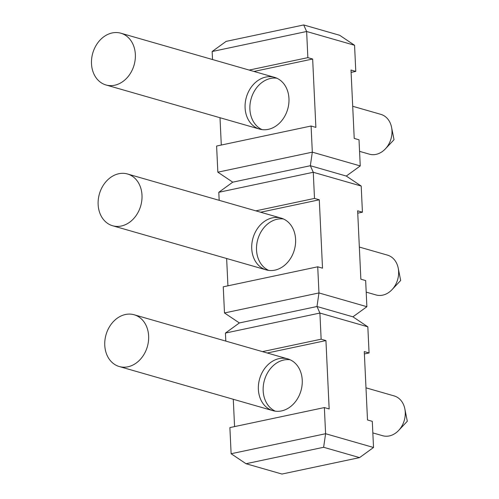 <?xml version="1.0" encoding="UTF-8"?>
<svg xmlns="http://www.w3.org/2000/svg" width="499" height="499" viewBox="0 0 499 499"><rect width="100%" height="100%" fill="white"/><g stroke="black" fill="none" stroke-linecap="round" stroke-linejoin="round"><path stroke-width="0.75" d="M281.542 410.914A26.927 21.507 106 0 1 272.872 410.652A26.927 21.507 106 0 1 259.636 378.835A26.927 21.507 106 0 1 287.742 358.887A26.927 21.507 106 0 1 302.045 385.428A26.927 21.507 106 0 1 281.542 410.914M324.362 407.571L229.889 427.593L231.124 453.734L325.598 433.718L324.362 407.571L329.159 408.949L325.934 340.574L267.258 353.005M233.282 399.281L234.567 426.601M323.626 447.279L246.019 463.727L281.966 474.05L359.573 457.608L323.626 447.279L325.598 433.718L373.526 447.484L372.291 421.337L367.501 419.965L364.276 351.583L369.067 352.961L367.832 326.82L319.909 313.054L225.429 333.07L225.81 341.098M325.934 340.574L321.138 339.195L319.909 313.054L316.99 306.505L318.961 292.938L317.726 266.797L322.516 268.175L319.291 199.793L260.621 212.231M369.067 352.961L364.382 353.953M321.138 339.195L262.468 351.627M274.899 270.14A26.927 21.507 106 0 1 266.235 269.878A26.927 21.507 106 0 1 252.999 238.054A26.927 21.507 106 0 1 281.105 218.113A26.927 21.507 106 0 1 295.408 244.653A26.927 21.507 106 0 1 274.899 270.14M226.64 258.501L227.931 285.821M317.726 266.797L223.253 286.813L224.481 312.96L318.961 292.938L366.884 306.704L365.655 280.563L360.858 279.184L357.633 210.809L362.43 212.187L361.195 186.04L313.266 172.274L218.793 192.296L219.173 200.324M319.291 199.793L314.501 198.421L313.266 172.274L310.347 165.724L312.318 152.164L311.089 126.016L315.879 127.395L312.655 59.019L253.979 71.451M362.43 212.187L357.746 213.179M314.501 198.421L255.825 210.852M268.262 129.36A26.927 21.507 106 0 1 259.592 129.098A26.927 21.507 106 0 1 246.356 97.28A26.927 21.507 106 0 1 274.462 77.333A26.927 21.507 106 0 1 288.765 103.873A26.927 21.507 106 0 1 268.262 129.36M220.003 117.727L221.294 145.047M311.089 126.016L216.61 146.039L217.845 172.18L312.318 152.164L360.247 165.93L359.012 139.789L354.221 138.41L350.997 70.035L355.787 71.407L354.558 45.266L306.629 31.499L212.156 51.516L212.53 59.543M312.655 59.019L307.864 57.641L306.629 31.499L303.71 24.95L339.657 35.273L354.558 45.266M355.787 71.407L351.109 72.399M307.864 57.641L249.188 70.072M212.156 51.516L226.103 41.392L303.71 24.95M262.044 129.609A26.927 21.507 106 0 1 251.153 98.659A26.927 21.507 106 0 1 276.808 78.2M361.195 186.04L346.294 176.053L310.347 165.724L232.746 182.172L218.793 192.296M346.294 176.053L360.247 165.93M217.845 172.18L232.746 182.172M268.68 270.389A26.927 21.507 106 0 1 257.79 239.433A26.927 21.507 106 0 1 283.451 218.974M367.832 326.82L352.93 316.828L316.99 306.505L239.383 322.947L225.429 333.07M352.93 316.828L366.884 306.704M224.481 312.96L239.383 322.947M275.317 411.164A26.927 21.507 106 0 1 264.433 380.207A26.927 21.507 106 0 1 290.087 359.754M359.573 457.608L373.526 447.484M231.124 453.734L246.019 463.727M112.194 32.946A26.927 21.507 106 0 1 120.858 33.215A26.927 21.507 106 0 1 134.094 65.032A26.927 21.507 106 0 1 105.994 84.973A26.927 21.507 106 0 1 91.691 58.433A26.927 21.507 106 0 1 112.194 32.946M352.706 106.275L380.824 114.352A20.715 16.542 106 0 1 391.559 127.289A20.715 16.542 106 0 1 385.353 148.902A20.715 16.542 106 0 1 376.053 154.372A20.715 16.542 106 0 1 369.385 154.172L359.561 151.347M118.831 173.727A26.927 21.507 106 0 1 127.501 173.989A26.927 21.507 106 0 1 140.737 205.806A26.927 21.507 106 0 1 112.631 225.754A26.927 21.507 106 0 1 98.328 199.213A26.927 21.507 106 0 1 118.831 173.727M359.342 247.055L387.461 255.126A20.715 16.542 106 0 1 398.202 268.069A20.715 16.542 106 0 1 391.996 289.682A20.715 16.542 106 0 1 382.689 295.146A20.715 16.542 106 0 1 376.021 294.946L366.197 292.127M125.467 314.501A26.927 21.507 106 0 1 134.137 314.763A26.927 21.507 106 0 1 147.373 346.587A26.927 21.507 106 0 1 119.267 366.528A26.927 21.507 106 0 1 104.965 339.987A26.927 21.507 106 0 1 125.467 314.501M365.985 387.829L394.098 395.907A20.715 16.542 106 0 1 404.839 408.843A20.715 16.542 106 0 1 398.632 430.456A20.715 16.542 106 0 1 389.332 435.926A20.715 16.542 106 0 1 382.664 435.721L372.834 432.901M105.994 84.973L259.592 129.098M120.858 33.215L274.462 77.333M385.353 148.902L394.035 139.701L391.559 127.289M112.631 225.754L266.235 269.878M127.501 173.989L281.105 218.113M391.996 289.682L400.672 280.475L398.202 268.069M119.267 366.528L272.872 410.652M134.137 314.763L287.742 358.887M398.632 430.456L407.309 421.25L404.839 408.843"/></g></svg>
